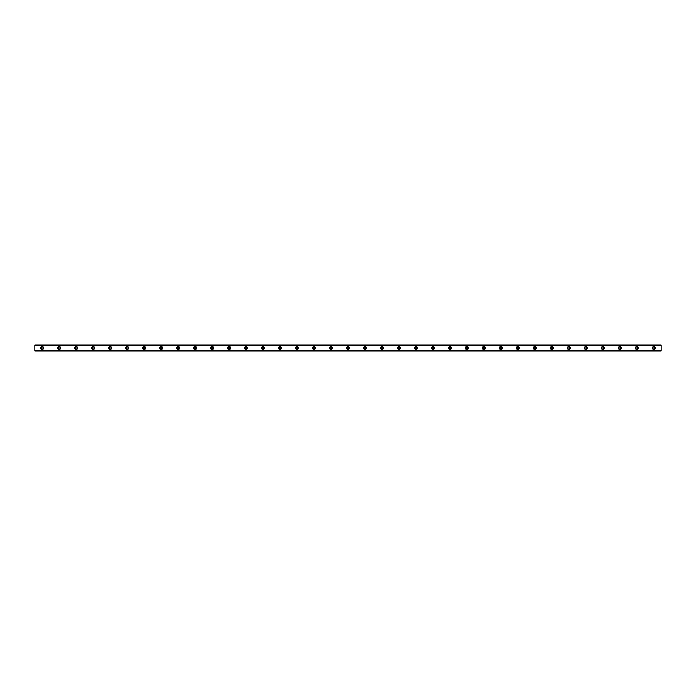 <?xml version="1.0" encoding="UTF-8"?>
<svg xmlns="http://www.w3.org/2000/svg" width="696" height="696" viewBox="0 0 696 696"><rect width="100%" height="100%" fill="white"/><g stroke="black" fill="none" stroke-linecap="round" stroke-linejoin="round"><path stroke-width="1.04" d="M42.23 348.957A0.957 0.957 0 0 1 41.273 348A0.957 0.957 0 0 1 42.23 347.043A0.957 0.957 0 0 1 43.187 348A0.957 0.957 0 0 1 42.23 348.957M653.77 348.957A0.957 0.957 0 0 1 652.813 348A0.957 0.957 0 0 1 653.77 347.043A0.957 0.957 0 0 1 654.727 348A0.957 0.957 0 0 1 653.77 348.957M636.779 348.957A0.957 0.957 0 0 1 635.822 348A0.957 0.957 0 0 1 636.779 347.043A0.957 0.957 0 0 1 637.736 348A0.957 0.957 0 0 1 636.779 348.957M619.797 348.957A0.957 0.957 0 0 1 618.84 348A0.957 0.957 0 0 1 619.797 347.043A0.957 0.957 0 0 1 620.754 348A0.957 0.957 0 0 1 619.797 348.957M602.806 348.957A0.957 0.957 0 0 1 601.849 348A0.957 0.957 0 0 1 602.806 347.043A0.957 0.957 0 0 1 603.763 348A0.957 0.957 0 0 1 602.806 348.957M585.823 348.957A0.957 0.957 0 0 1 584.866 348A0.957 0.957 0 0 1 585.823 347.043A0.957 0.957 0 0 1 586.772 348A0.957 0.957 0 0 1 585.823 348.957M568.832 348.957A0.957 0.957 0 0 1 567.875 348A0.957 0.957 0 0 1 568.832 347.043A0.957 0.957 0 0 1 569.789 348A0.957 0.957 0 0 1 568.832 348.957M551.85 348.957A0.957 0.957 0 0 1 550.893 348A0.957 0.957 0 0 1 551.85 347.043A0.957 0.957 0 0 1 552.798 348A0.957 0.957 0 0 1 551.85 348.957M534.859 348.957A0.957 0.957 0 0 1 533.902 348A0.957 0.957 0 0 1 534.859 347.043A0.957 0.957 0 0 1 535.816 348A0.957 0.957 0 0 1 534.859 348.957M517.867 348.957A0.957 0.957 0 0 1 516.919 348A0.957 0.957 0 0 1 517.867 347.043A0.957 0.957 0 0 1 518.825 348A0.957 0.957 0 0 1 517.867 348.957M500.885 348.957A0.957 0.957 0 0 1 499.928 348A0.957 0.957 0 0 1 500.885 347.043A0.957 0.957 0 0 1 501.842 348A0.957 0.957 0 0 1 500.885 348.957M483.894 348.957A0.957 0.957 0 0 1 482.946 348A0.957 0.957 0 0 1 483.894 347.043A0.957 0.957 0 0 1 484.851 348A0.957 0.957 0 0 1 483.894 348.957M466.912 348.957A0.957 0.957 0 0 1 465.955 348A0.957 0.957 0 0 1 466.912 347.043A0.957 0.957 0 0 1 467.869 348A0.957 0.957 0 0 1 466.912 348.957M449.921 348.957A0.957 0.957 0 0 1 448.963 348A0.957 0.957 0 0 1 449.921 347.043A0.957 0.957 0 0 1 450.877 348A0.957 0.957 0 0 1 449.921 348.957M432.938 348.957A0.957 0.957 0 0 1 431.981 348A0.957 0.957 0 0 1 432.938 347.043A0.957 0.957 0 0 1 433.895 348A0.957 0.957 0 0 1 432.938 348.957M415.947 348.957A0.957 0.957 0 0 1 414.99 348A0.957 0.957 0 0 1 415.947 347.043A0.957 0.957 0 0 1 416.904 348A0.957 0.957 0 0 1 415.947 348.957M398.965 348.957A0.957 0.957 0 0 1 398.008 348A0.957 0.957 0 0 1 398.965 347.043A0.957 0.957 0 0 1 399.913 348A0.957 0.957 0 0 1 398.965 348.957M381.974 348.957A0.957 0.957 0 0 1 381.017 348A0.957 0.957 0 0 1 381.974 347.043A0.957 0.957 0 0 1 382.93 348A0.957 0.957 0 0 1 381.974 348.957M364.991 348.957A0.957 0.957 0 0 1 364.034 348A0.957 0.957 0 0 1 364.991 347.043A0.957 0.957 0 0 1 365.939 348A0.957 0.957 0 0 1 364.991 348.957M348 348.957A0.957 0.957 0 0 1 347.043 348A0.957 0.957 0 0 1 348 347.043A0.957 0.957 0 0 1 348.957 348A0.957 0.957 0 0 1 348 348.957M331.009 348.957A0.957 0.957 0 0 1 330.061 348A0.957 0.957 0 0 1 331.009 347.043A0.957 0.957 0 0 1 331.966 348A0.957 0.957 0 0 1 331.009 348.957M314.026 348.957A0.957 0.957 0 0 1 313.07 348A0.957 0.957 0 0 1 314.026 347.043A0.957 0.957 0 0 1 314.983 348A0.957 0.957 0 0 1 314.026 348.957M297.035 348.957A0.957 0.957 0 0 1 296.087 348A0.957 0.957 0 0 1 297.035 347.043A0.957 0.957 0 0 1 297.992 348A0.957 0.957 0 0 1 297.035 348.957M280.053 348.957A0.957 0.957 0 0 1 279.096 348A0.957 0.957 0 0 1 280.053 347.043A0.957 0.957 0 0 1 281.01 348A0.957 0.957 0 0 1 280.053 348.957M263.062 348.957A0.957 0.957 0 0 1 262.105 348A0.957 0.957 0 0 1 263.062 347.043A0.957 0.957 0 0 1 264.019 348A0.957 0.957 0 0 1 263.062 348.957M246.08 348.957A0.957 0.957 0 0 1 245.123 348A0.957 0.957 0 0 1 246.08 347.043A0.957 0.957 0 0 1 247.036 348A0.957 0.957 0 0 1 246.08 348.957M229.088 348.957A0.957 0.957 0 0 1 228.131 348A0.957 0.957 0 0 1 229.088 347.043A0.957 0.957 0 0 1 230.045 348A0.957 0.957 0 0 1 229.088 348.957M212.106 348.957A0.957 0.957 0 0 1 211.149 348A0.957 0.957 0 0 1 212.106 347.043A0.957 0.957 0 0 1 213.054 348A0.957 0.957 0 0 1 212.106 348.957M195.115 348.957A0.957 0.957 0 0 1 194.158 348A0.957 0.957 0 0 1 195.115 347.043A0.957 0.957 0 0 1 196.072 348A0.957 0.957 0 0 1 195.115 348.957M178.132 348.957A0.957 0.957 0 0 1 177.175 348A0.957 0.957 0 0 1 178.132 347.043A0.957 0.957 0 0 1 179.081 348A0.957 0.957 0 0 1 178.132 348.957M161.141 348.957A0.957 0.957 0 0 1 160.184 348A0.957 0.957 0 0 1 161.141 347.043A0.957 0.957 0 0 1 162.098 348A0.957 0.957 0 0 1 161.141 348.957M144.15 348.957A0.957 0.957 0 0 1 143.202 348A0.957 0.957 0 0 1 144.15 347.043A0.957 0.957 0 0 1 145.107 348A0.957 0.957 0 0 1 144.15 348.957M127.168 348.957A0.957 0.957 0 0 1 126.211 348A0.957 0.957 0 0 1 127.168 347.043A0.957 0.957 0 0 1 128.125 348A0.957 0.957 0 0 1 127.168 348.957M110.177 348.957A0.957 0.957 0 0 1 109.228 348A0.957 0.957 0 0 1 110.177 347.043A0.957 0.957 0 0 1 111.134 348A0.957 0.957 0 0 1 110.177 348.957M93.194 348.957A0.957 0.957 0 0 1 92.237 348A0.957 0.957 0 0 1 93.194 347.043A0.957 0.957 0 0 1 94.151 348A0.957 0.957 0 0 1 93.194 348.957M76.203 348.957A0.957 0.957 0 0 1 75.246 348A0.957 0.957 0 0 1 76.203 347.043A0.957 0.957 0 0 1 77.16 348A0.957 0.957 0 0 1 76.203 348.957M59.221 348.957A0.957 0.957 0 0 1 58.264 348A0.957 0.957 0 0 1 59.221 347.043A0.957 0.957 0 0 1 60.178 348A0.957 0.957 0 0 1 59.221 348.957M42.23 346.512A1.488 1.488 0 0 0 40.742 348A1.488 1.488 0 0 0 42.23 349.488A1.488 1.488 0 0 0 43.718 348A1.488 1.488 0 0 0 42.23 346.512M653.77 346.512A1.488 1.488 0 0 0 652.283 348A1.488 1.488 0 0 0 653.77 349.488A1.488 1.488 0 0 0 655.258 348A1.488 1.488 0 0 0 653.77 346.512M636.779 346.512A1.488 1.488 0 0 0 635.291 348A1.488 1.488 0 0 0 636.779 349.488A1.488 1.488 0 0 0 638.267 348A1.488 1.488 0 0 0 636.779 346.512M619.797 346.512A1.488 1.488 0 0 0 618.309 348A1.488 1.488 0 0 0 619.797 349.488A1.488 1.488 0 0 0 621.284 348A1.488 1.488 0 0 0 619.797 346.512M602.806 346.512A1.488 1.488 0 0 0 601.318 348A1.488 1.488 0 0 0 602.806 349.488A1.488 1.488 0 0 0 604.293 348A1.488 1.488 0 0 0 602.806 346.512M585.823 346.512A1.488 1.488 0 0 0 584.336 348A1.488 1.488 0 0 0 585.823 349.488A1.488 1.488 0 0 0 587.302 348A1.488 1.488 0 0 0 585.823 346.512M568.832 346.512A1.488 1.488 0 0 0 567.344 348A1.488 1.488 0 0 0 568.832 349.488A1.488 1.488 0 0 0 570.32 348A1.488 1.488 0 0 0 568.832 346.512M551.85 346.512A1.488 1.488 0 0 0 550.362 348A1.488 1.488 0 0 0 551.85 349.488A1.488 1.488 0 0 0 553.329 348A1.488 1.488 0 0 0 551.85 346.512M534.859 346.512A1.488 1.488 0 0 0 533.371 348A1.488 1.488 0 0 0 534.859 349.488A1.488 1.488 0 0 0 536.346 348A1.488 1.488 0 0 0 534.859 346.512M517.867 346.512A1.488 1.488 0 0 0 516.388 348A1.488 1.488 0 0 0 517.867 349.488A1.488 1.488 0 0 0 519.355 348A1.488 1.488 0 0 0 517.867 346.512M500.885 346.512A1.488 1.488 0 0 0 499.397 348A1.488 1.488 0 0 0 500.885 349.488A1.488 1.488 0 0 0 502.373 348A1.488 1.488 0 0 0 500.885 346.512M483.894 346.512A1.488 1.488 0 0 0 482.406 348A1.488 1.488 0 0 0 483.894 349.488A1.488 1.488 0 0 0 485.382 348A1.488 1.488 0 0 0 483.894 346.512M466.912 346.512A1.488 1.488 0 0 0 465.424 348A1.488 1.488 0 0 0 466.912 349.488A1.488 1.488 0 0 0 468.399 348A1.488 1.488 0 0 0 466.912 346.512M449.921 346.512A1.488 1.488 0 0 0 448.433 348A1.488 1.488 0 0 0 449.921 349.488A1.488 1.488 0 0 0 451.408 348A1.488 1.488 0 0 0 449.921 346.512M432.938 346.512A1.488 1.488 0 0 0 431.45 348A1.488 1.488 0 0 0 432.938 349.488A1.488 1.488 0 0 0 434.426 348A1.488 1.488 0 0 0 432.938 346.512M415.947 346.512A1.488 1.488 0 0 0 414.459 348A1.488 1.488 0 0 0 415.947 349.488A1.488 1.488 0 0 0 417.435 348A1.488 1.488 0 0 0 415.947 346.512M398.965 346.512A1.488 1.488 0 0 0 397.477 348A1.488 1.488 0 0 0 398.965 349.488A1.488 1.488 0 0 0 400.444 348A1.488 1.488 0 0 0 398.965 346.512M381.974 346.512A1.488 1.488 0 0 0 380.486 348A1.488 1.488 0 0 0 381.974 349.488A1.488 1.488 0 0 0 383.461 348A1.488 1.488 0 0 0 381.974 346.512M364.991 346.512A1.488 1.488 0 0 0 363.503 348A1.488 1.488 0 0 0 364.991 349.488A1.488 1.488 0 0 0 366.47 348A1.488 1.488 0 0 0 364.991 346.512M348 346.512A1.488 1.488 0 0 0 346.512 348A1.488 1.488 0 0 0 348 349.488A1.488 1.488 0 0 0 349.488 348A1.488 1.488 0 0 0 348 346.512M331.009 346.512A1.488 1.488 0 0 0 329.53 348A1.488 1.488 0 0 0 331.009 349.488A1.488 1.488 0 0 0 332.497 348A1.488 1.488 0 0 0 331.009 346.512M314.026 346.512A1.488 1.488 0 0 0 312.539 348A1.488 1.488 0 0 0 314.026 349.488A1.488 1.488 0 0 0 315.514 348A1.488 1.488 0 0 0 314.026 346.512M297.035 346.512A1.488 1.488 0 0 0 295.556 348A1.488 1.488 0 0 0 297.035 349.488A1.488 1.488 0 0 0 298.523 348A1.488 1.488 0 0 0 297.035 346.512M280.053 346.512A1.488 1.488 0 0 0 278.565 348A1.488 1.488 0 0 0 280.053 349.488A1.488 1.488 0 0 0 281.541 348A1.488 1.488 0 0 0 280.053 346.512M263.062 346.512A1.488 1.488 0 0 0 261.574 348A1.488 1.488 0 0 0 263.062 349.488A1.488 1.488 0 0 0 264.55 348A1.488 1.488 0 0 0 263.062 346.512M246.08 346.512A1.488 1.488 0 0 0 244.592 348A1.488 1.488 0 0 0 246.08 349.488A1.488 1.488 0 0 0 247.567 348A1.488 1.488 0 0 0 246.08 346.512M229.088 346.512A1.488 1.488 0 0 0 227.601 348A1.488 1.488 0 0 0 229.088 349.488A1.488 1.488 0 0 0 230.576 348A1.488 1.488 0 0 0 229.088 346.512M212.106 346.512A1.488 1.488 0 0 0 210.618 348A1.488 1.488 0 0 0 212.106 349.488A1.488 1.488 0 0 0 213.594 348A1.488 1.488 0 0 0 212.106 346.512M195.115 346.512A1.488 1.488 0 0 0 193.627 348A1.488 1.488 0 0 0 195.115 349.488A1.488 1.488 0 0 0 196.603 348A1.488 1.488 0 0 0 195.115 346.512M178.132 346.512A1.488 1.488 0 0 0 176.645 348A1.488 1.488 0 0 0 178.132 349.488A1.488 1.488 0 0 0 179.611 348A1.488 1.488 0 0 0 178.132 346.512M161.141 346.512A1.488 1.488 0 0 0 159.654 348A1.488 1.488 0 0 0 161.141 349.488A1.488 1.488 0 0 0 162.629 348A1.488 1.488 0 0 0 161.141 346.512M144.15 346.512A1.488 1.488 0 0 0 142.671 348A1.488 1.488 0 0 0 144.15 349.488A1.488 1.488 0 0 0 145.638 348A1.488 1.488 0 0 0 144.15 346.512M127.168 346.512A1.488 1.488 0 0 0 125.68 348A1.488 1.488 0 0 0 127.168 349.488A1.488 1.488 0 0 0 128.656 348A1.488 1.488 0 0 0 127.168 346.512M110.177 346.512A1.488 1.488 0 0 0 108.698 348A1.488 1.488 0 0 0 110.177 349.488A1.488 1.488 0 0 0 111.664 348A1.488 1.488 0 0 0 110.177 346.512M93.194 346.512A1.488 1.488 0 0 0 91.707 348A1.488 1.488 0 0 0 93.194 349.488A1.488 1.488 0 0 0 94.682 348A1.488 1.488 0 0 0 93.194 346.512M76.203 346.512A1.488 1.488 0 0 0 74.716 348A1.488 1.488 0 0 0 76.203 349.488A1.488 1.488 0 0 0 77.691 348A1.488 1.488 0 0 0 76.203 346.512M59.221 346.512A1.488 1.488 0 0 0 57.733 348A1.488 1.488 0 0 0 59.221 349.488A1.488 1.488 0 0 0 60.709 348A1.488 1.488 0 0 0 59.221 346.512M34.8 345.025L661.2 345.025L34.8 345.025L34.8 350.975L661.2 350.975L34.8 350.888M34.8 345.634L661.2 345.634L661.2 350.366L34.8 350.366M34.8 350.471L661.2 350.366M34.8 345.112L661.2 345.025M661.2 345.112L34.8 345.529M34.8 350.975L661.2 350.975"/></g></svg>
